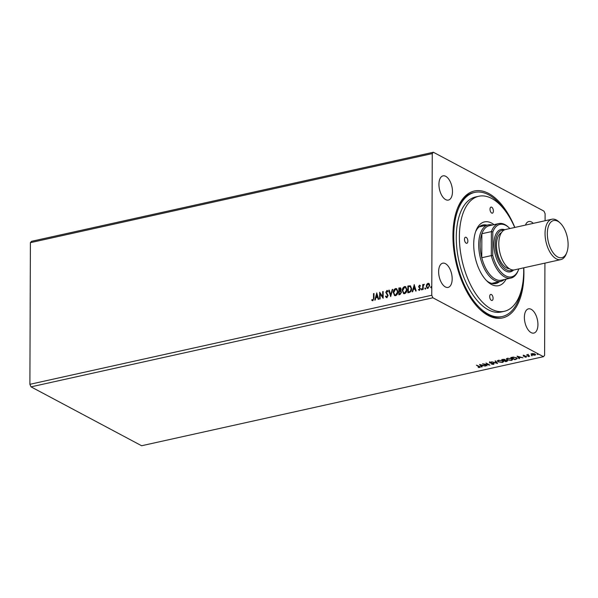 <?xml version="1.0" encoding="UTF-8"?>
<svg xmlns="http://www.w3.org/2000/svg" width="598" height="598" viewBox="0 0 598 598"><rect width="100%" height="100%" fill="white"/><g stroke="black" fill="none" stroke-linecap="round" stroke-linejoin="round"><path stroke-width="0.9" d="M438.633 271.686A12.401 6.369 77.5 0 0 448.081 287.406A12.401 6.369 77.5 0 0 452.17 278.9A12.401 6.369 77.5 0 0 442.714 263.187A12.401 6.369 77.5 0 0 438.633 271.686M438.932 184.371A12.401 6.369 77.5 0 0 448.388 200.083A12.401 6.369 77.5 0 0 452.477 191.577A12.401 6.369 77.5 0 0 443.021 175.864A12.401 6.369 77.5 0 0 438.932 184.371M524.386 317.359A12.401 6.369 77.5 0 0 533.842 333.079A12.401 6.369 77.5 0 0 537.931 324.572A12.401 6.369 77.5 0 0 528.475 308.852A12.401 6.369 77.5 0 0 524.386 317.359M523.796 267.807A65.018 33.376 -102.5 0 1 523.923 273.368A65.018 33.376 -102.5 0 1 480.216 309.659A65.018 33.376 -102.5 0 1 452.94 235.567A65.018 33.376 -102.5 0 1 457.672 207.917A65.018 33.376 -102.5 0 1 514.848 227.442M479.701 309.173A63.567 32.628 77.5 0 0 500.975 316.805L502.185 316.536A63.567 32.628 77.5 0 0 521.725 288.699M486.959 365.804L482.541 363.801L488.521 364.698L486.039 363.023L489.986 365.131L484.021 364.234L486.959 365.804M497.529 363.457L491.638 361.79L496.617 362.941L495.092 361.02L495.6 360.908L497.529 363.345M507.209 360.467L506.902 361.379L505.691 361.648L501.737 359.548L504.974 359.57L505.243 360.146L507.627 360.915M516.111 359.338L514.706 359.652L510.759 357.552L513.256 357.103L516.515 357.798L517.33 358.658L516.119 359.009M531.121 354.158L533.633 353.605L535.673 354.674L534.889 355.219L531.689 354.808L531.121 354.158M529.551 356.363L526.666 354.823L528.348 354.487L528.131 355.197L529.551 356.012M528.169 354.487L528.131 355.197M523.385 355.511L524.693 355.533L523.706 356.004L526.434 356.46L526.285 357.126L524.939 357.126L525.986 356.572L523.25 356.116L523.385 355.13M523.766 355.474L523.706 356.004M526.434 356.46L526.285 357.126L526.15 356.363M525.881 356.946L525.986 356.296M479.402 367.247L476.404 365.161L479.536 366.477L479.813 367.464L478.206 367.471L479.402 367.247L479.678 366.656M480.351 367.12L479.663 367.105M432.885 297.789L31.021 386.854L141.606 445.742L543.47 356.685L432.885 297.789L431.763 295.248L432.257 153.596L433.393 152.258L543.978 211.146L545.099 213.688L545.077 220.744M517.053 356.154L523.026 357.806L520.626 357.387L518.922 357.761L519.565 358.576L519.057 358.688L517.053 356.154M527.795 356.296L528.512 356.632L527.855 356.281M537.198 354.21L537.916 354.547L537.258 354.195M531.375 355.504L532.085 355.84L531.428 355.489M507.149 359.846L506.334 358.957L507.358 358.224L511.798 358.807L512.598 359.675L511.552 360.43L507.149 359.846L506.379 358.778M498.134 361.85L497.319 360.953L498.343 360.22L502.783 360.803L503.583 361.67L502.537 362.425L498.134 361.85L497.364 360.773M494 363.121L493.784 364.369L491.556 364.204L493.343 364.16L493.522 363.614L489.5 362.881L489.665 362.149L491.504 362.246L489.949 362.769L493.993 363.509L493.784 364.369L493.993 363.509M493.343 364.16L493.522 363.33M490.345 362.754L489.5 362.493L489.5 362.881L489.665 362.149M490.061 362.096L489.949 362.769M479.589 364.459L485.561 366.111L483.162 365.692L481.457 366.066L482.1 366.88L481.592 366.993L479.589 364.459M31.021 386.854L29.9 384.312L30.393 242.661L31.53 241.315L433.393 152.258M544.928 263.127L544.606 355.339L543.47 356.685M426.74 284.379L428.004 283.28L429.252 283.818L429.7 285.485L427.981 288.415L427.196 288.326L426.284 286.24L426.74 284.379L428.004 283.28M428.759 283.362L429.252 283.818M422.696 289.507L422.711 284.543L423.182 284.439L423.182 285.164L424.348 284.259L423.249 286.016L423.167 289.402L422.696 289.507M423.182 285.164L424.348 284.259M418.69 289.35L419.557 289.851L418.921 289.469L419.557 289.851L420.132 288.924L418.817 286.786L419.482 285.171L420.379 285.672L420.102 286.165L419.512 285.769L419.056 286.539L420.372 288.67L419.385 290.322L418.428 289.866L418.69 289.35L419.333 289.724L419.901 288.804L418.593 286.666L419.482 285.171L420.379 285.672M420.102 286.165L419.512 285.769M419.385 290.322L418.428 289.866L418.869 289.567M408.075 292.743L408.098 286.121L410.46 285.844L411.596 288.655C411.656 290.598 410.878 291.876 409.264 292.482L407.851 292.796L407.873 286.001L410.475 285.822M400.944 290.934L401.482 292.28L400.047 294.522L398.836 294.792L398.859 287.997L400.533 287.84L401.109 289.185L400.839 290.875M390.673 296.601L388.752 290.239L389.261 290.127L390.718 294.949L392.213 289.469L392.722 289.357L390.673 296.601M380.104 298.94L379.64 299.045L379.663 292.258L382.675 296.645L382.69 291.585L383.161 291.48L383.139 298.267L380.119 293.887L380.104 298.94M373.503 298.133L373.518 293.618L373.989 293.513L373.974 298.096L372.853 300.727L371.709 300.196L371.949 299.62L372.853 300.024L373.728 298.252L373.518 293.618M372.853 300.727L371.709 300.196L372.158 299.777M371.949 299.62L372.853 300.024M30.393 242.661L432.257 153.596M29.9 384.312L431.763 295.248M376.71 292.908L378.706 299.254L378.198 299.366L377.585 297.326L375.88 297.707L375.245 300.017L374.744 300.129L376.807 292.96M386.831 297.625L385.471 296.444L385.852 296.017L386.794 296.937L387.646 295.599L385.8 292.302L386.884 290.479L388.05 291.368L387.683 291.869L386.876 291.174L386.263 292.175L388.117 295.502L386.831 297.625L386.241 297.55M386.57 296.937L387.026 297.057L387.646 295.599M387.878 295.718L386.024 292.422L386.884 290.479L387.399 290.546M387.302 291.293L386.876 291.174M393.252 292.669C393.222 290.733 393.992 289.365 395.57 288.557L396.638 288.677L397.917 291.6C397.939 293.536 397.162 294.896 395.577 295.689L394.531 295.569L393.477 292.788C393.447 290.86 394.224 289.484 395.794 288.677L395.57 288.557M402.267 290.665C402.237 288.737 403.015 287.369 404.584 286.554L405.653 286.674L406.932 289.604C406.954 291.532 406.177 292.9 404.592 293.693L403.553 293.566L402.491 290.785C402.469 288.856 403.239 287.489 404.809 286.681L404.584 286.554M414.175 284.603L416.171 290.949L415.662 291.062L415.042 289.021L413.345 289.402L412.71 291.719L412.201 291.831L414.272 284.655M421.837 289.948L421.224 289.35L421.612 288.699L422.001 289.178L421.612 289.828L421.224 289.35L421.612 289.828M421.448 289.469L421.612 288.699L422.001 289.178M425.41 289.155L424.797 288.557L425.185 287.907L425.574 288.386L425.185 289.036L424.797 288.557L425.185 289.036M425.021 288.677L425.185 287.907L425.574 288.386M431.24 287.87L430.627 287.264L431.016 286.614L431.405 287.092L431.016 287.75L430.627 287.264L431.016 287.75M430.852 287.384L431.016 286.614L431.405 287.092M533.281 223.353A12.401 6.369 77.5 0 0 528.782 221.537A12.401 6.369 77.5 0 0 525.47 225.087M504.144 209.382A63.567 32.628 77.5 0 0 488.641 194.799A63.567 32.628 77.5 0 0 474.677 192.406L473.466 192.676A63.567 32.628 77.5 0 0 457.41 208.575M372.345 300.689L371.934 300.316M372.173 299.74L372.771 300.121L372.173 299.74M373.077 300.151L373.728 298.252M378.377 299.329L377.585 297.326M375.013 300.069L376.882 293.214M376.082 296.959L377.607 296.795L376.74 294.537L376.082 296.959L377.383 296.675L376.74 294.537M379.865 298.993L379.887 292.422M382.69 291.585L382.675 296.645M383.139 298.23L380.119 293.887M387.055 297.744L385.471 296.444M387.108 290.598L387.504 290.621M387.915 291.988L387.1 291.301M390.8 296.399L388.752 290.239M392.213 289.469L390.718 294.949M395.794 288.677L396.751 288.744M394.65 295.621L393.477 292.788M394.859 294.949L395.794 295.113L397.677 291.824L396.519 289.425M397.446 291.704L396.407 289.357L395.584 289.245L393.716 292.557L394.747 294.896L395.562 294.993L397.677 291.824M399.06 294.739L398.859 287.997M399.083 288.116L400.645 287.915M401.243 292.504L400.294 291.331L399.315 291.465L399.307 293.992L400.062 293.992L401.243 292.504L400.518 291.45M400.869 289.417L399.322 288.595L399.315 290.77L400.869 289.417L400.032 288.602M399.808 288.483L400.428 288.595M399.778 290.837L400.638 289.297M400.062 293.992L401.019 292.385M399.307 293.992L399.838 293.872M404.809 286.681L405.765 286.741M403.665 293.625L402.491 290.785M403.874 292.953L404.809 293.117L406.692 289.821L405.541 287.429M406.468 289.701L405.422 287.361L404.599 287.249L402.731 290.561L403.762 292.893L404.584 292.998L406.692 289.821M411.357 288.879L409.989 286.42L408.337 286.591L408.322 291.996L410.295 291.555L411.357 288.879L410.213 286.539M410.295 291.555L411.125 288.759M408.322 291.996L410.071 291.435M415.842 291.024L415.042 289.021M412.478 291.764L414.347 284.91M413.547 288.662L415.072 288.49L414.205 286.233L413.547 288.662L414.848 288.371L414.205 286.233M420.334 286.285L419.736 285.889L420.334 286.285M419.609 290.449L418.652 289.985M421.837 288.819L422.225 289.297M422.921 289.454L422.711 284.543M425.417 288.027L425.798 288.505M428.228 283.4L428.878 283.437M427.308 288.386L426.284 286.24M426.509 286.36L426.965 284.499M427.54 287.788L428.213 287.93L429.461 285.709L428.22 284.013M429.461 285.709L427.996 283.893L428.631 284.028M428.213 287.93L429.237 285.59M427.996 283.893L426.748 286.143L427.652 287.862M431.24 286.734L431.629 287.212M480.231 366.91L479.813 367.075M479.402 366.858L479.028 366.17M519.303 358.247L519.057 358.688M519.057 358.299L517.412 356.214M520.021 357.215L518.04 356.655L518.72 357.507L520.021 356.961M526.434 356.072L526.285 356.737M525.881 356.558L525.986 356.184L525.881 356.558M523.848 355.93L523.25 355.728M528.213 355.257L527.556 354.913M528.169 354.33L528.131 354.808M535.621 354.472L535.031 354.793M531.689 354.42L531.121 353.769M534.537 354.644L534.649 353.762M532.257 353.425L532.16 354.315M534.53 355.033L534.649 354.151L532.257 353.814L532.16 354.704L534.53 355.033L534.649 353.844M532.257 353.568L532.16 354.704M517.277 358.449L516.455 358.867M516.418 358.501L516.044 357.514M511.626 357.357L514.766 359.331L516.418 358.89L516.694 358.157M513.39 357.096L511.626 357.664M516.044 357.582L513.383 357.357M516.418 358.89L516.044 357.903M512.561 359.473L511.716 360.003M511.327 358.591L507.784 358.434L506.955 359.039L507.62 359.749L511.126 360.213L511.985 359.622L511.694 358.755M507.239 358.254L506.955 359.039M511.985 359.622L511.327 358.912M507.209 360.078L506.902 361.379M505.31 359.966L504.518 360.108M506.745 360.28L506.999 360.856L506.962 360.355M504.114 359.891L504.518 359.286M503.097 359.555L502.612 359.66L503.875 360.332L504.51 359.675L503.097 359.271M504.518 359.383L504.114 360.28M504.518 360.497L505.751 361.334L506.745 360.572L504.518 360.175M503.546 361.476L502.694 361.999M502.313 360.587L498.769 360.437L497.94 361.035L498.597 361.745L502.111 362.216L502.97 361.618L502.679 360.751M498.216 360.25L497.94 361.035M502.97 361.618L502.313 360.908M497.252 362.993L496.617 362.814M495.353 360.96L496.617 362.941M493.35 363.771L493.522 363.225M489.5 362.493L489.665 361.76M490.061 361.977L489.956 362.381M484.021 364.197L483.476 363.913M489.059 364.638L488.521 364.548M481.839 366.552L481.592 366.993M481.599 366.604L479.947 364.518M482.556 365.52L480.575 364.952L481.255 365.804L482.556 365.258M491.384 300.353A3.102 1.592 77.5 0 0 492.072 300.465A3.102 1.592 77.5 0 0 493.058 297.722A3.102 1.592 77.5 0 0 491.406 294.53A3.102 1.592 77.5 0 0 490.726 294.41A3.102 1.592 77.5 0 0 489.74 297.154A3.102 1.592 77.5 0 0 491.384 300.353M466.148 243.169A3.102 1.592 77.5 0 0 466.829 243.289A3.102 1.592 77.5 0 0 467.823 240.546A3.102 1.592 77.5 0 0 466.171 237.346A3.102 1.592 77.5 0 0 465.491 237.234A3.102 1.592 77.5 0 0 464.504 239.97A3.102 1.592 77.5 0 0 466.148 243.169M491.691 213.03A3.102 1.592 77.5 0 0 492.371 213.15A3.102 1.592 77.5 0 0 493.357 210.406A3.102 1.592 77.5 0 0 491.713 207.207A3.102 1.592 77.5 0 0 491.033 207.095A3.102 1.592 77.5 0 0 490.046 209.838A3.102 1.592 77.5 0 0 491.691 213.03M506.095 279.139A32.666 16.766 -102.5 0 1 491.444 284.439A32.666 16.766 -102.5 0 1 487.422 281.509A32.666 16.766 -102.5 0 1 476.098 230.394A32.666 16.766 -102.5 0 1 491.653 223.121A32.666 16.766 -102.5 0 1 494.015 224.646M486.451 280.552A29.975 15.384 77.5 0 0 489.201 282.413A29.975 15.384 77.5 0 0 495.787 283.542A29.975 15.384 77.5 0 0 499.472 281.665M494.008 283.736A29.975 15.384 77.5 0 0 496.004 282.435M514.729 227.472A58.918 30.244 77.5 0 0 491.743 198.476A58.918 30.244 77.5 0 0 478.804 196.256A58.918 30.244 77.5 0 0 460.034 248.372A58.918 30.244 77.5 0 0 491.354 309.084A58.918 30.244 77.5 0 0 504.301 311.304A58.918 30.244 77.5 0 0 523.669 267.837M478.804 196.256L475.687 196.944A58.918 30.244 77.5 0 0 456.917 249.06A58.918 30.244 77.5 0 0 488.237 309.771A58.918 30.244 77.5 0 0 501.176 311.992L504.301 311.304M474.677 192.406A63.567 32.628 77.5 0 0 454.428 248.633A63.567 32.628 77.5 0 0 488.222 314.137A63.567 32.628 77.5 0 0 502.185 316.536M491.616 283.392A28.943 14.853 77.5 0 0 492.094 283.303L500.758 281.381A28.943 14.853 -102.5 0 1 478.699 244.717A28.943 14.853 -102.5 0 1 488.23 224.87A28.943 14.853 -102.5 0 1 492.296 225.027M488.23 224.87L479.574 226.791A28.943 14.853 77.5 0 0 479.103 226.911M486.944 225.154A29.975 15.384 77.5 0 0 482.81 225.012A29.975 15.384 77.5 0 0 475.619 231.665M483.483 225.924A29.975 15.384 77.5 0 0 481.121 225.588M568.1 244.642A19.016 9.762 77.5 0 0 560.124 222.972A19.016 9.762 77.5 0 0 547.334 233.586A19.016 9.762 77.5 0 0 555.011 254.965A19.016 9.762 77.5 0 0 566.717 252.73A19.016 9.762 77.5 0 0 568.1 244.642M566.717 252.73L566.112 254.225A20.676 10.614 -102.5 0 1 560.804 259.607A20.676 10.614 -102.5 0 1 545.047 233.414A20.676 10.614 -102.5 0 1 551.857 219.242A20.676 10.614 -102.5 0 1 558.943 221.873L560.124 222.972M503.942 230.155A20.676 10.614 77.5 0 0 495.338 244.433A20.676 10.614 77.5 0 0 501.206 264.667A20.676 10.614 77.5 0 0 512.763 269.952M513.645 269.975A21.707 11.145 -102.5 0 1 500.877 266.693A21.707 11.145 -102.5 0 1 493.903 244.32A21.707 11.145 -102.5 0 1 504.734 229.759M509.399 268.719A18.605 9.553 -102.5 0 1 496.467 245.031A18.605 9.553 -102.5 0 1 501.416 232.697M560.804 259.607L514.557 269.855A20.676 10.614 -102.5 0 1 498.799 243.663A20.676 10.614 -102.5 0 1 505.609 229.49L551.857 219.242M492.737 255.481L491.302 255.615L491.392 231.613L481.861 233.721A27.912 14.322 77.5 0 0 480.127 244.821A27.912 14.322 77.5 0 0 481.779 257.723A27.912 14.322 77.5 0 0 501.401 280.185L510.924 278.07A27.912 14.322 -102.5 0 1 491.302 255.615L481.779 257.723L481.861 233.721A27.912 14.322 77.5 0 1 489.321 225.685L498.852 223.577A27.912 14.322 -102.5 0 1 508.412 227.135L509.145 227.816A26.873 13.791 77.5 0 0 492.819 231.957L492.737 255.481A26.873 13.791 77.5 0 0 505.437 275.73A26.873 13.791 77.5 0 0 518.466 269.877A26.873 13.791 77.5 0 0 518.69 269.302L518.69 268.936M504.376 279.52A28.943 14.853 -102.5 0 1 500.758 281.381M518.466 269.877L518.092 270.804A27.912 14.322 -102.5 0 1 510.924 278.07M492.819 231.957L491.392 231.613A27.912 14.322 -102.5 0 1 498.852 223.577M509.885 228.541A26.873 13.791 77.5 0 0 509.145 227.816M523.564 355.847L523.564 355.459M527.937 354.92L527.937 354.532M535.098 354.636L535.098 354.248M531.712 354.225L531.712 353.837M504.772 359.959L504.772 359.57M493.761 363.883L493.761 363.494M489.762 362.567L489.769 362.179"/></g></svg>
